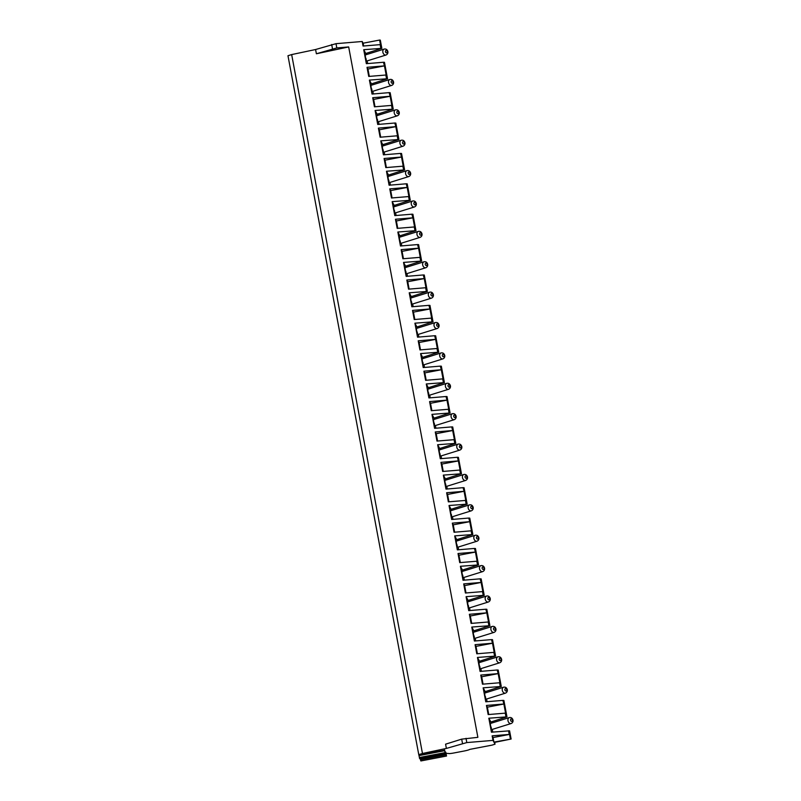 <?xml version="1.0" encoding="UTF-8"?>
<svg xmlns="http://www.w3.org/2000/svg" width="801" height="801" viewBox="0 0 801 801"><rect width="100%" height="100%" fill="white"/><g stroke="black" fill="none" stroke-linecap="round" stroke-linejoin="round"><path stroke-width="1.2" d="M444.935 751.628L444.755 750.757M444.685 750.237L418.763 754.632L287.97 55.73L291.664 54.578L422.467 753.481L418.763 754.632M446.027 753.391L448.44 753.461A4.976 0.551 169.4 0 0 453.596 753.03L463.979 751.048A6.218 0.681 169.4 0 0 469.686 749.406L491.974 745.14L495.028 744.189L494.117 742.487L511.118 739.033L493.907 742.106L492.995 740.394L466.803 742.577L446.377 748.424L422.467 753.481M420.885 760.95L446.527 756.044L420.885 760.95L446.527 756.044L445.867 752.439L445.036 752.149M420.705 760.62L420.325 758.627M419.704 758.737L418.813 754.722M444.675 750.227L445.346 753.841L419.694 758.747L445.346 753.841L444.465 749.826M446.357 755.723L445.646 752.029M495.028 744.189L494.688 742.377M488.75 714.522L487.368 707.163L503.869 704.009L502.878 700.384L503.889 700.444L506.963 716.855L490.883 722.011L491.113 723.253M492.265 729.411L492.765 732.084M483.063 684.134L481.681 676.775L498.182 673.621L497.191 669.996L498.202 670.057L501.276 686.467L485.196 691.623L485.426 692.875M486.577 699.023L487.078 701.696M477.376 653.746L475.994 646.387L492.495 643.233L491.504 639.609L492.515 639.669L495.589 656.079L479.509 661.236L479.739 662.487M480.89 668.645L481.391 671.308M471.689 623.358L470.307 615.999L486.808 612.845L485.817 609.221L486.828 609.281L489.902 625.691L473.822 630.848L474.052 632.099M475.203 638.257L475.704 640.92M466.002 592.97L464.62 585.611L481.121 582.457L480.129 578.833L481.141 578.893L484.215 595.303L468.134 600.46L468.365 601.711M469.516 607.869L470.017 610.532M460.315 562.582L458.933 555.223L475.434 552.069L474.442 548.445L475.454 548.515L478.527 564.915L462.447 570.072L462.678 571.323M463.829 577.481L464.33 580.144M454.628 532.194L453.256 524.835L469.746 521.681L468.755 518.057L469.766 518.127L472.84 534.527L456.76 539.684L456.991 540.935M458.142 547.093L458.643 549.756M448.94 501.806L447.569 494.447L464.059 491.293L463.068 487.669L464.079 487.739L467.153 504.149L451.073 509.296L451.303 510.547M452.455 516.705L452.955 519.378M443.253 471.419L441.882 464.059L458.372 460.915L457.381 457.281L458.402 457.351L461.466 473.761L445.386 478.908L445.616 480.159M446.768 486.317L447.268 488.99M437.566 441.031L436.195 433.681L452.685 430.527L451.694 426.903L452.715 426.963L455.779 443.374L439.699 448.52L439.929 449.772M441.081 455.929L441.581 458.603M431.879 410.653L430.507 403.293L446.998 400.14L446.007 396.515L447.028 396.575L450.092 412.986L434.012 418.132L434.242 419.384M435.394 425.541L435.894 428.215M426.192 380.265L424.82 372.906L441.311 369.752L440.32 366.127L441.341 366.187L444.405 382.598L428.325 387.754L428.555 388.996M429.716 395.153L430.207 397.827M420.505 349.877L419.133 342.518L435.624 339.364L434.633 335.739L435.654 335.799L438.718 352.21L422.638 357.366L422.868 358.618M424.029 364.765L424.52 367.439M414.818 319.489L413.446 312.13L429.937 308.976L428.946 305.351L429.967 305.411L433.031 321.822L416.951 326.978L417.191 328.23M418.342 334.387L418.833 337.051M409.131 289.101L407.759 281.742L424.26 278.588L423.258 274.963L424.28 275.023L427.344 291.434L411.263 296.59L411.504 297.842M412.655 304L413.156 306.663M403.444 258.713L402.072 251.354L418.573 248.2L417.571 244.575L418.593 244.635L421.656 261.046L405.576 266.202L405.817 267.454M406.968 273.612L407.469 276.275M397.757 228.325L396.385 220.966L412.885 217.812L411.884 214.187L412.905 214.247L415.969 230.658L399.889 235.814L400.13 237.066M401.281 243.224L401.782 245.887M392.069 197.937L390.698 190.578L407.198 187.424L406.197 183.799L407.218 183.87L410.282 200.27L394.202 205.426L394.442 206.678M395.594 212.836L396.095 215.499M386.382 167.549L385.011 160.19L401.511 157.036L400.51 153.412L401.531 153.482L404.605 169.892L388.515 175.039L388.755 176.29M389.907 182.448L390.407 185.121M380.695 137.161L379.324 129.802L395.824 126.658L394.823 123.024L395.844 123.094L398.918 139.504L382.828 144.651L383.068 145.902M384.22 152.06L384.72 154.733M375.008 106.773L373.636 99.414L390.137 96.27L389.136 92.636L390.157 92.706L393.231 109.116L377.141 114.263L377.381 115.514M378.533 121.672L379.033 124.345M369.331 76.395L367.949 69.036L384.45 65.882L383.449 62.258L384.47 62.318L387.544 78.728L371.454 83.875L371.694 85.126M372.845 91.284L373.346 93.957M291.664 54.578L315.584 49.522L336.009 43.675L362.202 41.492L363.113 43.204L379.614 40.05L380.315 40.13L381.857 48.34L365.767 53.487L366.007 54.738M367.158 60.896L367.659 63.569M492.995 740.394L492.144 735.839L493.056 737.551L509.556 734.397L492.144 735.839M493.907 742.106L493.056 737.551M336.009 43.675L336.8 47.93L348.675 46.939L477.877 737.331L461.686 739.143L445.586 744.169L446.377 748.424M362.202 41.492L363.053 46.047L380.465 44.606L379.614 40.05M381.857 48.34L363.734 49.702L366.347 63.679L383.449 62.258M384.13 65.902L367.028 67.324L368.74 76.435L386.152 74.994L384.45 65.882M387.544 78.728L369.421 80.09L372.034 94.067L389.136 92.636M389.817 96.29L372.715 97.712L374.427 106.823L391.839 105.382L390.137 96.27M393.231 109.116L375.108 110.478L377.722 124.455L394.823 123.024M395.504 126.678L378.402 128.1L380.115 137.211L397.526 135.769L395.824 126.658M398.918 139.504L380.795 140.856L383.409 154.833L400.51 153.412M401.191 157.066L384.09 158.488L385.802 167.599L403.213 166.157L401.511 157.036M404.605 169.892L386.483 171.244L389.096 185.221L406.197 183.799M406.878 187.444L389.777 188.876L391.489 197.987L408.9 196.545L407.198 187.424M410.282 200.27L392.17 201.632L394.783 215.609L411.884 214.187M412.565 217.832L395.464 219.254L397.176 228.375L414.588 226.933L412.885 217.812M415.969 230.658L397.857 232.02L400.47 245.997L417.571 244.575M418.252 248.22L401.151 249.642L402.853 258.763L420.275 257.321L418.573 248.2M421.656 261.046L403.544 262.408L406.157 276.385L423.258 274.963M423.939 278.608L406.838 280.03L408.54 289.151L425.962 287.709L424.26 278.588M427.344 291.434L409.231 292.796L411.844 306.773L428.946 305.351M429.626 308.996L412.525 310.418L414.227 319.539L431.649 318.087L429.937 308.976M433.031 321.822L414.918 323.183L417.531 337.161L434.633 335.739M435.313 339.384L418.212 340.805L419.914 349.927L437.336 348.475L435.624 339.364M438.718 352.21L420.605 353.571L423.218 367.549L440.32 366.127M441.001 369.772L423.899 371.193L425.601 380.315L443.023 378.863L441.311 369.752M444.405 382.598L426.292 383.959L428.905 397.937L446.007 396.515M446.688 400.16L429.586 401.581L431.288 410.693L448.71 409.251L446.998 400.14M450.092 412.986L431.969 414.347L434.593 428.325L451.694 426.903M452.375 430.548L435.273 431.969L436.976 441.081L454.397 439.639L452.685 430.527M455.779 443.374L437.656 444.735L440.28 458.713L457.381 457.281M458.062 460.935L440.961 462.357L442.663 471.469L460.084 470.027L458.372 460.915M461.466 473.761L443.343 475.113L445.967 489.101L463.068 487.669M463.749 491.323L446.648 492.745L448.35 501.857L465.771 500.415L464.059 491.293M467.153 504.149L449.031 505.501L451.654 519.479L468.755 518.057M469.436 521.701L452.335 523.133L454.037 532.244L471.459 530.803L469.746 521.681M472.84 534.527L454.718 535.889L457.341 549.866L474.442 548.445M475.123 552.089L458.022 553.521L459.724 562.632L477.146 561.191L475.434 552.069M478.527 564.915L460.405 566.277L463.028 580.254L480.129 578.833M480.81 582.477L463.709 583.899L465.411 593.02L482.833 591.579L481.121 582.457M484.215 595.303L466.092 596.665L468.715 610.642L485.817 609.221M486.497 612.865L469.396 614.287L471.098 623.408L488.52 621.966L486.808 612.845M489.902 625.691L471.779 627.053L474.402 641.03L491.504 639.609M492.184 643.253L475.083 644.675L476.785 653.796L494.207 652.344L492.495 643.233M495.589 656.079L477.466 657.441L480.079 671.418L497.191 669.996M497.872 673.641L480.77 675.063L482.472 684.184L499.884 682.732L498.182 673.621M501.276 686.467L483.153 687.829L485.766 701.806L502.878 700.384M503.559 704.029L486.457 705.451L488.159 714.572L505.571 713.12L503.869 704.009M506.963 716.855L488.84 718.217L491.454 732.194L509.576 730.832L511.118 739.033M315.584 49.522L316.385 53.767L348.675 46.939M363.113 43.204L363.644 46.007M509.556 734.397L510.407 738.953M367.949 69.036L367.028 67.324M371.454 83.875L369.421 80.09M372.075 91.524L391.759 85.387A3.114 2.263 -107.3 0 1 388.555 82.613A3.114 2.263 72.7 0 1 389.917 79.449L370.873 85.387L371.233 88.01C372.125 92.225 372.285 92.526 371.714 88.901M365.767 53.487L363.734 49.702M366.387 61.136L386.072 54.999A3.114 2.263 -107.3 0 1 382.868 52.225A3.114 2.263 72.7 0 1 384.23 49.061L365.186 54.999L365.546 57.622C366.437 61.837 366.598 62.138 366.027 58.513M373.636 99.414L372.715 97.712M377.141 114.263L375.108 110.478M377.762 121.912L397.446 115.775A3.114 2.263 -107.3 0 1 394.242 113.001A3.114 2.263 72.7 0 1 395.604 109.837L376.56 115.775L376.921 118.398C377.812 122.613 377.972 122.913 377.401 119.289M379.324 129.802L378.402 128.1M382.828 144.651L380.795 140.856M383.449 152.3L403.133 146.162A3.114 2.263 -107.3 0 1 399.929 143.379A3.114 2.263 72.7 0 1 401.291 140.225L382.247 146.162L382.608 148.786C383.499 153.001 383.659 153.301 383.078 149.677M385.011 160.19L384.09 158.488M388.515 175.039L386.483 171.244M389.136 182.688L408.82 176.55A3.114 2.263 -107.3 0 1 405.616 173.767A3.114 2.263 72.7 0 1 406.968 170.613L387.934 176.55L388.295 179.174C389.186 183.389 389.346 183.689 388.765 180.065M390.698 190.578L389.777 188.876M394.202 205.426L392.17 201.632M394.823 213.076L414.507 206.938A3.114 2.263 -107.3 0 1 411.303 204.155A3.114 2.263 72.7 0 1 412.655 201.001L393.621 206.938M394.452 210.453C395.033 214.067 394.873 213.777 393.982 209.562L393.621 206.928M396.385 220.966L395.464 219.254M399.889 235.814L397.857 232.02M400.51 243.464L420.195 237.326A3.114 2.263 -107.3 0 1 416.991 234.543A3.114 2.263 72.7 0 1 418.342 231.389L399.309 237.316L399.669 239.95C400.56 244.165 400.72 244.455 400.14 240.841M402.072 251.354L401.151 249.642M405.576 266.202L403.544 262.408M406.197 273.852L425.882 267.714A3.114 2.263 -107.3 0 1 422.678 264.931A3.114 2.263 72.7 0 1 424.029 261.777L404.996 267.704L405.346 270.337C406.247 274.553 406.407 274.843 405.827 271.229M407.759 281.742L406.838 280.03M411.263 296.59L409.231 292.796M411.884 304.24L431.569 298.102A3.114 2.263 -107.3 0 1 428.365 295.319A3.114 2.263 72.7 0 1 429.716 292.165L410.683 298.092L411.033 300.715C411.934 304.941 412.094 305.231 411.514 301.617M413.446 312.13L412.525 310.418M416.951 326.978L414.918 323.183M417.571 334.618L437.256 328.49A3.114 2.263 -107.3 0 1 434.052 325.707A3.114 2.263 72.7 0 1 435.404 322.543L416.36 328.48L416.72 331.103C417.621 335.319 417.782 335.619 417.201 331.994M419.133 342.518L418.212 340.805M422.638 357.366L420.605 353.571M423.258 365.006L442.943 358.868A3.114 2.263 -107.3 0 1 439.739 356.095A3.114 2.263 72.7 0 1 441.091 352.931L422.057 358.868M422.888 362.382C423.469 366.007 423.308 365.707 422.407 361.491L422.047 358.868M424.82 372.906L423.899 371.193M428.325 387.754L426.292 383.959M428.946 395.394L448.63 389.256A3.114 2.263 -107.3 0 1 445.426 386.483A3.114 2.263 72.7 0 1 446.778 383.319L427.734 389.256L428.094 391.879C428.996 396.095 429.156 396.395 428.575 392.77M430.507 403.293L429.586 401.581M434.012 418.132L431.969 414.347M434.633 425.782L454.317 419.644A3.114 2.263 -107.3 0 1 451.113 416.87A3.114 2.263 72.7 0 1 452.465 413.706L433.421 419.644L433.782 422.267C434.683 426.482 434.833 426.783 434.262 423.158M436.195 433.681L435.273 431.969M439.699 448.52L437.656 444.735M440.32 456.17L460.004 450.032A3.114 2.263 -107.3 0 1 456.8 447.258A3.114 2.263 72.7 0 1 458.152 444.094L439.108 450.032L439.469 452.655C440.37 456.87 440.52 457.171 439.949 453.546M441.882 464.059L440.961 462.357M445.386 478.908L443.343 475.113M446.007 486.557L465.691 480.42A3.114 2.263 -107.3 0 1 462.487 477.636A3.114 2.263 72.7 0 1 463.839 474.482L444.795 480.42L445.156 483.043C446.047 487.258 446.207 487.559 445.636 483.934M447.569 494.447L446.648 492.745M451.073 509.296L449.031 505.501M451.684 516.945L471.378 510.808A3.114 2.263 -107.3 0 1 468.174 508.024A3.114 2.263 72.7 0 1 469.526 504.87L450.492 510.808M451.323 514.322C451.894 517.947 451.734 517.646 450.843 513.431L450.482 510.808M453.256 524.835L452.335 523.133M456.76 539.684L454.718 535.889M457.371 547.333L477.066 541.196A3.114 2.263 -107.3 0 1 473.862 538.412A3.114 2.263 72.7 0 1 475.213 535.258L456.18 541.186L456.53 543.819C457.421 548.034 457.581 548.335 457.011 544.71M458.933 555.223L458.022 553.521M462.447 570.072L460.405 566.277M463.058 577.721L482.753 571.584A3.114 2.263 -107.3 0 1 479.549 568.8A3.114 2.263 72.7 0 1 480.9 565.646L461.857 571.574L462.217 574.207C463.108 578.422 463.268 578.712 462.698 575.098M464.62 585.611L463.709 583.899M468.134 600.46L466.092 596.665M468.745 608.109L488.44 601.972A3.114 2.263 -107.3 0 1 485.236 599.188A3.114 2.263 72.7 0 1 486.587 596.034L467.544 601.962L467.904 604.595C468.795 608.81 468.955 609.1 468.385 605.486M470.307 615.999L469.396 614.287M473.822 630.848L471.779 627.053M474.432 638.497L494.127 632.359A3.114 2.263 -107.3 0 1 490.923 629.576A3.114 2.263 72.7 0 1 492.275 626.422L473.231 632.349L473.591 634.973C474.482 639.198 474.643 639.488 474.072 635.874M475.994 646.387L475.083 644.675M479.509 661.236L477.466 657.441M480.119 668.885L499.814 662.747A3.114 2.263 -107.3 0 1 496.61 659.964A3.114 2.263 72.7 0 1 497.962 656.8L478.918 662.737L479.278 665.361C480.169 669.576 480.33 669.876 479.759 666.252M481.681 676.775L480.77 675.063M485.196 691.623L483.153 687.829M485.806 699.263L505.501 693.135A3.114 2.263 -107.3 0 1 502.297 690.352A3.114 2.263 72.7 0 1 503.649 687.188L484.605 693.125L484.965 695.749C485.857 699.964 486.017 700.264 485.446 696.64M487.368 707.163L486.457 705.451M490.883 722.011L488.84 718.217M491.494 729.651L511.188 723.513A3.114 2.263 -107.3 0 1 507.984 720.74A3.114 2.263 72.7 0 1 509.336 717.576L490.292 723.513L490.653 726.137C491.544 730.352 491.704 730.652 491.133 727.028M336.8 47.93L316.385 53.767M445.206 753.03L445.837 752.91M420.525 759.748L446.167 754.842M419.524 758.417L445.166 753.511M419.334 757.536L444.986 752.64M419.003 755.603L444.645 750.697M466.803 742.577L466.002 738.322M380.835 48.28L380.155 44.626M386.523 78.658L385.842 75.014M392.21 109.046L391.529 105.402M397.897 139.434L397.216 135.79M403.584 169.822L402.903 166.177M409.271 200.21L408.59 196.565M414.958 230.598L414.277 226.953M420.645 260.986L419.964 257.341M426.332 291.374L425.651 287.729M432.019 321.762L431.339 318.117M437.706 352.15L437.026 348.495M443.394 382.538L442.703 378.883M449.081 412.915L448.39 409.271M454.768 443.303L454.077 439.659M460.455 473.691L459.764 470.047M466.132 504.079L465.451 500.435M471.819 534.467L471.138 530.823M477.506 564.855L476.825 561.211M483.193 595.243L482.512 591.599M488.88 625.631L488.199 621.987M494.567 656.019L493.887 652.374M500.255 686.407L499.574 682.752M505.942 716.795L505.261 713.14M509.246 734.417L508.565 730.772M462.487 743.398L461.686 739.143M392.971 81.962A1.242 0.901 72.7 0 0 391.148 82.113A1.242 0.901 -107.3 0 0 392.971 81.962M387.284 51.574A1.242 0.901 72.7 0 0 385.461 51.725A1.242 0.901 -107.3 0 0 387.284 51.574M398.658 112.35A1.242 0.901 72.7 0 0 396.835 112.5A1.242 0.901 -107.3 0 0 398.658 112.35M404.345 142.738A1.242 0.901 72.7 0 0 402.523 142.888A1.242 0.901 -107.3 0 0 404.345 142.738M410.032 173.126A1.242 0.901 72.7 0 0 408.21 173.276A1.242 0.901 -107.3 0 0 410.032 173.126M415.719 203.514A1.242 0.901 72.7 0 0 413.897 203.664A1.242 0.901 -107.3 0 0 415.719 203.514M421.406 233.902A1.242 0.901 72.7 0 0 419.584 234.052A1.242 0.901 -107.3 0 0 421.406 233.902M427.093 264.29A1.242 0.901 72.7 0 0 425.271 264.44A1.242 0.901 -107.3 0 0 427.093 264.29M432.78 294.668A1.242 0.901 72.7 0 0 430.958 294.828A1.242 0.901 -107.3 0 0 432.78 294.668M438.467 325.056A1.242 0.901 72.7 0 0 436.645 325.206A1.242 0.901 -107.3 0 0 438.467 325.056M444.154 355.444A1.242 0.901 72.7 0 0 442.332 355.594A1.242 0.901 -107.3 0 0 444.154 355.444M449.842 385.832A1.242 0.901 72.7 0 0 448.019 385.982A1.242 0.901 -107.3 0 0 449.842 385.832M455.529 416.22A1.242 0.901 72.7 0 0 453.706 416.37A1.242 0.901 -107.3 0 0 455.529 416.22M461.216 446.608A1.242 0.901 72.7 0 0 459.394 446.758A1.242 0.901 -107.3 0 0 461.216 446.608M466.903 476.995A1.242 0.901 72.7 0 0 465.081 477.146A1.242 0.901 -107.3 0 0 466.903 476.995M472.59 507.383A1.242 0.901 72.7 0 0 470.768 507.534A1.242 0.901 -107.3 0 0 472.59 507.383M478.277 537.771A1.242 0.901 72.7 0 0 476.455 537.922A1.242 0.901 -107.3 0 0 478.277 537.771M483.964 568.159A1.242 0.901 72.7 0 0 482.142 568.309A1.242 0.901 -107.3 0 0 483.964 568.159M489.651 598.547A1.242 0.901 72.7 0 0 487.829 598.697A1.242 0.901 -107.3 0 0 489.651 598.547M495.338 628.925A1.242 0.901 72.7 0 0 493.516 629.085A1.242 0.901 -107.3 0 0 495.338 628.925M501.025 659.313A1.242 0.901 72.7 0 0 499.203 659.473A1.242 0.901 -107.3 0 0 501.025 659.313M506.713 689.701A1.242 0.901 72.7 0 0 504.89 689.851A1.242 0.901 -107.3 0 0 506.713 689.701M512.4 720.089A1.242 0.901 72.7 0 0 510.567 720.239A1.242 0.901 -107.3 0 0 512.4 720.089M331.684 44.496L332.485 48.751M389.917 79.449C391.759 79.129 392.981 79.98 393.581 82.002C393.772 83.584 393.171 84.716 391.759 85.387M384.23 49.061C386.072 48.741 387.294 49.592 387.894 51.614C388.084 53.196 387.484 54.328 386.072 54.999M395.604 109.837C397.446 109.517 398.668 110.368 399.268 112.39C399.459 113.972 398.858 115.104 397.446 115.775M401.291 140.225C403.133 139.905 404.355 140.756 404.956 142.778C405.146 144.36 404.545 145.492 403.133 146.162M406.968 170.613C408.82 170.293 410.042 171.144 410.643 173.166C410.833 174.748 410.232 175.88 408.82 176.55M412.655 201.001C414.507 200.681 415.729 201.532 416.33 203.544C416.52 205.136 415.919 206.268 414.507 206.938M418.342 231.389C420.195 231.068 421.416 231.92 422.017 233.932C422.207 235.524 421.606 236.655 420.195 237.326M424.029 261.777C425.882 261.456 427.103 262.307 427.704 264.32C427.894 265.912 427.293 267.033 425.882 267.714M429.716 292.165C431.569 291.844 432.79 292.695 433.391 294.708C433.581 296.3 432.971 297.421 431.569 298.102M435.404 322.543C437.256 322.232 438.477 323.073 439.078 325.096C439.268 326.678 438.658 327.809 437.256 328.49M441.091 352.931C442.943 352.61 444.165 353.461 444.765 355.484C444.955 357.066 444.345 358.197 442.943 358.868M446.778 383.319C448.63 382.998 449.852 383.849 450.452 385.872C450.643 387.454 450.032 388.585 448.63 389.256M452.465 413.706C454.317 413.386 455.539 414.237 456.139 416.26C456.33 417.842 455.719 418.973 454.317 419.644M458.152 444.094C460.004 443.774 461.226 444.625 461.827 446.648C462.017 448.23 461.406 449.361 460.004 450.032M463.839 474.482C465.691 474.162 466.913 475.013 467.514 477.036C467.704 478.618 467.093 479.749 465.691 480.42M469.526 504.87C471.378 504.55 472.6 505.401 473.201 507.423C473.391 509.005 472.78 510.137 471.378 510.808M475.213 535.258C477.066 534.938 478.287 535.789 478.888 537.811C479.078 539.393 478.467 540.525 477.066 541.196M480.9 565.646C482.753 565.326 483.974 566.177 484.575 568.189C484.765 569.781 484.154 570.913 482.753 571.584M486.587 596.034C488.44 595.714 489.661 596.565 490.262 598.577C490.452 600.169 489.842 601.301 488.44 601.972M492.275 626.422C494.127 626.102 495.348 626.953 495.949 628.965C496.139 630.557 495.529 631.679 494.127 632.359M497.962 656.8C499.814 656.49 501.036 657.331 501.636 659.353C501.826 660.945 501.216 662.067 499.814 662.747M503.649 687.188C505.491 686.868 506.723 687.719 507.323 689.741C507.514 691.323 506.903 692.454 505.501 693.135M509.336 717.576C511.178 717.255 512.41 718.107 513.01 720.129C513.201 721.711 512.59 722.842 511.188 723.513"/></g></svg>

